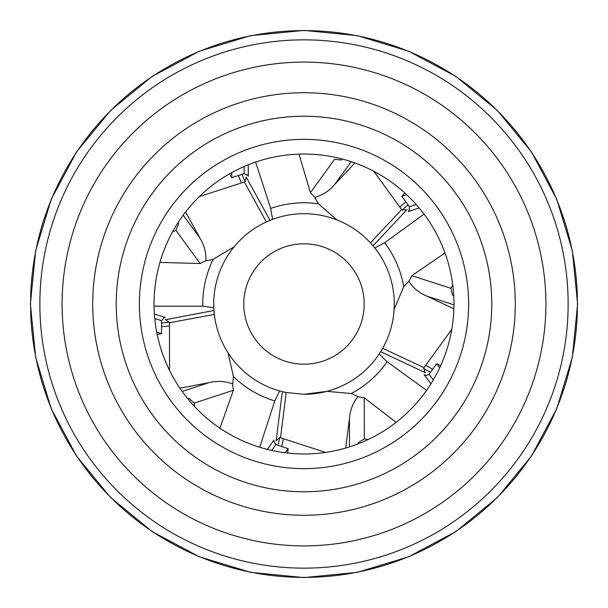 <?xml version="1.0" encoding="UTF-8"?>
<svg xmlns="http://www.w3.org/2000/svg" width="608" height="608" viewBox="0 0 608 608"><rect width="100%" height="100%" fill="white"/><g stroke="black" fill="none" stroke-linecap="round" stroke-linejoin="round"><path stroke-width="0.91" d="M304 568.146A264.146 264.146 0 0 0 568.146 304A264.146 264.146 0 0 0 304 39.854A264.146 264.146 0 0 0 39.854 304A264.146 264.146 0 0 0 304 568.146M304 62.107A241.893 241.893 0 0 0 62.107 304A241.893 241.893 0 0 0 304 545.893A241.893 241.893 0 0 0 545.893 304A241.893 241.893 0 0 0 304 62.107M304 92.728A211.272 211.272 0 0 0 92.728 304A211.272 211.272 0 0 0 304 515.272A211.272 211.272 0 0 0 515.272 304A211.272 211.272 0 0 0 304 92.728M304 116.219A187.781 187.781 0 0 0 116.219 304A187.781 187.781 0 0 0 304 491.781A187.781 187.781 0 0 0 491.781 304A187.781 187.781 0 0 0 304 116.219M304 139.376A164.624 164.624 0 0 0 139.369 304A164.624 164.624 0 0 0 304 468.624A164.624 164.624 0 0 0 468.624 304A164.624 164.624 0 0 0 304 139.376M304 154.044A149.956 149.956 0 0 0 154.044 304A149.956 149.956 0 0 0 304 453.956A149.956 149.956 0 0 0 453.956 304A149.956 149.956 0 0 0 304 154.044M279.429 437.654L276.138 440.884L282.332 391.643L286.208 392.517L280.516 437.76L279.429 437.654M440.701 365.636L436.688 363.751L429.043 374.27L426.314 375.47L424.118 374.642L425.684 375.379M423.958 367.665L424.939 372.286L425.577 372.803L380.661 351.69L382.683 348.27L423.958 367.665L451.797 329.354M401.622 209.585L406.319 210.079L407.003 209.631L373.046 245.83L370.424 242.85L401.622 209.585L373.783 171.274M244.37 181.982L246.293 177.665L246.08 176.882L270.013 220.354L266.365 221.935L244.37 181.982L199.333 196.612M368.083 439.569L364.329 438.976L358.264 442.525L358.135 443.84M280.516 437.76L325.561 452.398M157.176 334.484L161.53 333.655L161.538 320.462L164.426 317.528L165.3 317.452L163.598 317.779M169.51 322.734L166.022 319.838L165.201 319.8L213.948 310.475L214.32 314.435L169.51 322.734M194.872 406.843L194.271 403.081L189.02 398.415L187.728 398.704M169.526 323L169.526 370.363M304 243.808A60.192 60.192 0 0 0 243.808 304A60.192 60.192 0 0 0 304 364.192A60.192 60.192 0 0 0 364.192 304A60.192 60.192 0 0 0 304 243.808M304 394.288A90.288 90.288 0 0 0 326.846 391.347L304 394.288L286.208 392.517M285.137 392.289A90.288 90.288 0 0 1 282.332 391.643L279.634 390.936L274.778 400.923L259.715 447.268M182.18 391.438L209.152 382.614C216.965 380.73 224.565 381.079 231.96 383.663L232.75 383.511L233.449 376.595L227.985 352.716A90.288 90.288 0 0 0 279.634 390.936M227.985 352.716C220.529 340.997 215.969 328.229 214.32 314.435M214.29 314.169A90.288 90.288 0 0 1 213.948 310.475L213.788 307.694L202.791 306.158L154.06 306.158M183.19 215.164L199.926 238.085C204.128 244.933 206.142 252.274 205.968 260.102L206.363 260.809L213.157 259.342L234.179 246.764A90.288 90.288 0 0 0 213.788 307.694M234.179 246.764C243.025 236.041 253.749 227.764 266.365 221.935A90.288 90.288 0 0 1 270.013 220.354L272.612 219.344L270.674 208.415L255.618 162.062M351.158 161.652L334.529 184.65C329.316 190.768 322.954 194.948 315.461 197.205L314.906 197.79L318.402 203.802L336.862 219.906A90.288 90.288 0 0 0 272.612 219.344M336.862 219.906C349.79 225.006 360.977 232.651 370.424 242.85A90.288 90.288 0 0 1 373.046 245.83L374.809 247.988L384.613 242.767L424.034 214.122M453.956 304.866L426.945 296.157C419.512 293.086 413.569 288.329 409.108 281.892L408.378 281.55L403.742 286.733L394.128 309.267A90.288 90.288 0 0 0 374.809 247.988M394.128 309.267C393.277 323.137 389.462 336.14 382.683 348.27A90.288 90.288 0 0 1 380.661 351.69L379.149 354.038L387.144 361.745L426.573 390.389M349.516 446.88L349.456 418.502C350.079 410.484 352.762 403.362 357.504 397.138L357.603 396.332L351.242 393.528L326.846 391.347A90.288 90.288 0 0 0 379.149 354.038M233.449 376.595A101.232 101.232 0 0 0 274.778 400.923M232.423 383.511L233.419 390.268L219.921 428.169M351.242 393.528A101.232 101.232 0 0 0 387.144 361.745M357.504 396.644L364.238 397.784L396.112 422.332M403.742 286.733A101.232 101.232 0 0 0 384.613 242.767M408.644 281.747L411.806 275.69L445.003 252.966M318.402 203.802A101.232 101.232 0 0 0 270.674 208.415M315.172 197.6L310.392 192.721L299.037 154.128M452.74 284.939L451.014 288.336L452.519 295.199L453.728 295.724M310.392 192.721L334.529 159.342L341.521 160.033L342.403 159.045M206.256 260.498L200.146 263.53L159.927 262.405M172.467 231.99L175.856 230.257L178.676 223.828L178.007 222.688M287.622 453.059L288.177 448.658L285.251 452.778M436.688 363.751L439.706 367.81M404.867 193.032L401.827 196.27L406.615 194.659M229.634 173.782L231.77 177.665L231.716 172.611M345.739 448.028L349.456 418.502M453.88 308.811L426.945 296.157M354.89 162.944L334.529 184.65M213.157 259.342A101.232 101.232 0 0 0 202.791 306.158M185.577 212.01L199.926 238.085M161.53 333.655L156.712 332.143M179.915 388.208L209.152 382.614M231.77 177.665L244.142 173.645L248.003 175.438L248.345 176.244L247.509 174.724M401.827 196.27L409.473 206.788L408.964 211.014L408.302 211.592L409.488 210.322M288.177 448.658L275.812 444.638L273.737 440.922L273.934 440.07L273.714 441.788M304 577.418A273.418 273.418 0 0 0 577.418 304A273.418 273.418 0 0 0 304 30.582A273.418 273.418 0 0 0 30.582 304A273.418 273.418 0 0 0 304 577.418M276.891 439.318A13.133 1.824 108 0 0 276.138 440.884M429.043 374.27L433.284 379.977M424.316 371.594A13.133 1.824 36 0 0 425.577 372.803M405.468 210.467A13.133 1.824 -36 0 0 407.003 209.631M246.4 178.6A13.133 1.824 -108 0 0 246.08 176.882M161.53 320.652L154.751 318.524M169.526 325.964A16.416 2.288 0 0 1 161.53 326.678M161.53 322.947A13.133 1.824 180 0 0 169.267 321.898M166.934 320.028A13.133 1.824 180 0 0 165.201 319.8M364.329 438.976L364.238 397.784M451.014 288.336L411.806 275.69M175.856 230.257L200.146 263.53M194.271 403.081L233.419 390.268M154.379 314.032L165.3 317.452M241.558 182.894A16.416 2.288 72 0 1 238.404 175.514M399.882 207.191A16.416 2.288 144 0 1 405.931 201.909M425.699 365.271A16.416 2.288 -144 0 1 432.592 369.39M283.336 438.68A16.416 2.288 -72 0 1 281.542 446.508M244.142 173.645L244.066 166.546M248.224 164.806L248.345 176.244M241.954 174.359A13.133 1.824 -108 0 0 245.343 181.389M409.473 206.788L416.206 204.524M419.148 207.936L408.302 211.592M408.12 204.926A13.133 1.824 -36 0 0 402.481 210.33M430.943 383.83L424.118 374.642M430.396 372.408A13.133 1.824 36 0 0 423.518 368.714M275.812 444.638L271.692 450.437M267.307 449.396L273.934 440.07M277.993 445.352A13.133 1.824 108 0 0 279.384 437.661M304 30.4L357.375 35.659L408.698 51.224L456 76.509L497.458 110.534L531.483 151.992L556.768 199.295L572.341 250.618L577.6 303.992L572.341 357.367L556.776 408.69L531.498 455.992L497.473 497.458L456.015 531.483L408.713 556.768L357.382 572.341L304 577.6L250.618 572.341L199.287 556.768L151.985 531.483L110.527 497.458L76.502 455.992L51.224 408.69L35.652 357.367L30.4 303.992L35.659 250.618L51.232 199.295L76.509 151.992L110.542 110.534L152 76.509L199.302 51.224L250.625 35.659L304 30.4"/></g></svg>
